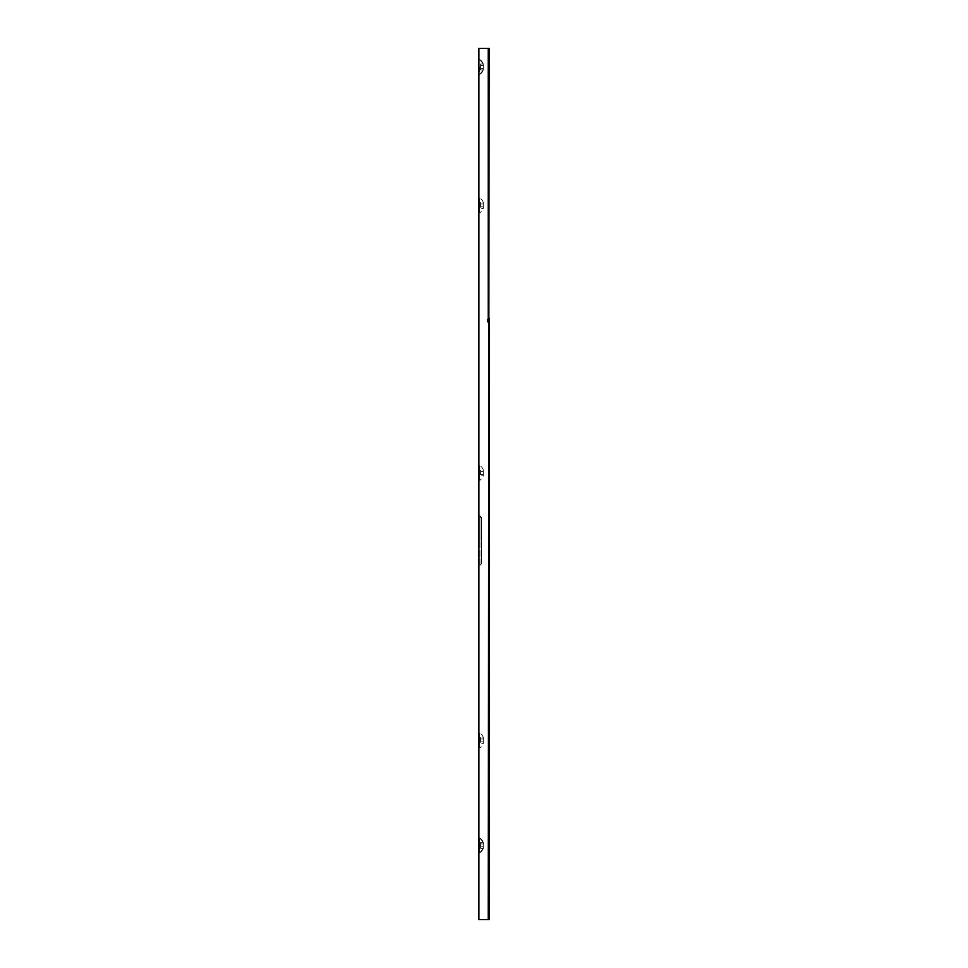 <?xml version="1.0" encoding="UTF-8"?>
<svg xmlns="http://www.w3.org/2000/svg" width="968" height="968" viewBox="0 0 968 968"><rect width="100%" height="100%" fill="white"/><g stroke="black" fill="none" stroke-linecap="round" stroke-linejoin="round"><path stroke-width="0.73" stroke-dasharray="4.84 3.63" d="M478.894 540.616L478.894 565.905L478.894 540.616M479.765 66.986L479.765 74.391A8.373 8.373 0 0 0 483.298 69.914L483.298 64.045L483.298 69.914L483.298 64.045L483.298 69.914L480.576 69.914L480.576 68.462L483.298 68.462L483.298 65.509L483.298 68.462L480.576 68.462L480.576 65.509L483.298 65.509L483.298 64.045L483.298 65.509L483.298 64.045L483.298 65.509L483.298 64.045L483.298 65.509L483.298 64.045L483.298 65.509L483.298 64.045L483.298 65.509L483.298 64.045L483.298 65.509L483.298 64.045L483.298 65.509L480.576 65.509L480.576 64.045L483.298 64.045L479.765 59.58A8.373 8.373 0 0 1 483.298 64.045L479.765 59.58A8.373 8.373 0 0 1 483.298 64.045L479.765 59.58A8.373 8.373 0 0 1 483.298 64.045A8.373 8.373 0 0 0 479.765 59.58A8.373 8.373 0 0 1 483.298 64.045A8.373 8.373 0 0 0 479.765 59.58A8.373 8.373 0 0 1 483.298 64.045L480.576 64.045L480.576 69.914L480.576 68.462L483.298 68.462L480.576 68.462L480.576 65.509L483.298 65.509L480.576 65.509L480.576 64.045L480.576 69.914L480.576 68.462L483.298 68.462L480.576 68.462L480.576 65.509L483.298 65.509L480.576 65.509L480.576 64.045L483.298 64.045L480.576 64.045L480.576 69.914L480.576 68.462L483.298 68.462L480.576 68.462L480.576 65.509L483.298 65.509L480.576 65.509L480.576 64.045L480.576 69.914L480.576 68.462L483.298 68.462L480.576 68.462L480.576 65.509L483.298 65.509L480.576 65.509L480.576 64.045L483.298 64.045L480.576 64.045L480.576 69.914L480.576 68.462L483.298 68.462L480.576 68.462L480.576 65.509L483.298 65.509L480.576 65.509L480.576 64.045L480.576 69.914L480.576 68.462L483.298 68.462L480.576 68.462L480.576 65.509L483.298 65.509L480.576 65.509L480.576 64.045L483.298 64.045L480.576 64.045L480.576 69.914L480.576 68.462L483.298 68.462L480.576 68.462L480.576 65.509L483.298 65.509L480.576 65.509L480.576 64.045L480.576 69.914L480.576 68.462L483.298 68.462L480.576 68.462L480.576 65.509L483.298 65.509L480.576 65.509L480.576 64.045L483.298 64.045L480.576 64.045L480.576 69.914L480.576 68.462L483.298 68.462L480.576 68.462L480.576 65.509L483.298 65.509L480.576 65.509L480.576 64.045L480.576 69.914L483.298 69.914L480.576 69.914L483.298 69.914L480.576 69.914L483.298 69.914L480.576 69.914L483.298 69.914L480.576 69.914L483.298 69.914L479.765 74.391A8.373 8.373 0 0 0 483.298 69.914L479.765 74.391A8.373 8.373 0 0 0 483.298 69.914L479.765 74.391A8.373 8.373 0 0 0 483.298 69.914A8.373 8.373 0 0 1 479.765 74.391A8.373 8.373 0 0 0 483.298 69.914A8.373 8.373 0 0 1 479.765 74.391L479.765 66.986M478.894 66.986L478.894 59.58L478.894 66.986M478.894 212.791L478.894 205.385L478.894 212.791L479.765 212.791L479.765 197.98L479.765 212.791A8.373 8.373 0 0 0 483.298 208.314L483.298 206.862L483.298 208.314L480.576 208.314L480.576 206.862L483.298 206.862L483.298 203.909L483.298 206.862L480.576 206.862L480.576 203.909L483.298 203.909L483.298 202.457L483.298 203.909L480.576 203.909L480.576 202.457L483.298 202.457A8.373 8.373 0 0 0 479.765 197.98L478.894 197.98L478.894 205.385L478.894 197.98M478.894 480.297L478.894 472.892L478.894 480.297L479.765 480.297L479.765 465.487L479.765 480.297A8.373 8.373 0 0 0 483.298 475.82L483.298 474.368L483.298 475.82L480.576 475.82L480.576 474.368L483.298 474.368L483.298 471.416L483.298 474.368L480.576 474.368L480.576 471.416L483.298 471.416L483.298 469.964L483.298 471.416L480.576 471.416L480.576 469.964L483.298 469.964A8.373 8.373 0 0 0 479.765 465.487L478.894 465.487L478.894 472.892L478.894 465.487M478.894 747.816L478.894 740.399L478.894 747.816L479.765 747.816L479.765 732.994L479.765 747.816A8.373 8.373 0 0 0 483.298 743.339L483.298 741.875L483.298 743.339L480.576 743.339L480.576 741.875L483.298 741.875L483.298 738.923L483.298 741.875L480.576 741.875L480.576 738.923L483.298 738.923L483.298 737.471L483.298 738.923L480.576 738.923L480.576 737.471L483.298 737.471A8.373 8.373 0 0 0 479.765 732.994L478.894 732.994L478.894 740.399L478.894 732.994M478.894 852.784L479.765 852.784L478.894 852.784L479.765 852.784L478.894 852.784L479.765 852.784L478.894 852.784L479.765 852.784L478.894 852.784L479.765 852.784L478.894 852.784L478.894 845.379L478.894 852.784L478.894 845.379L478.894 852.784L478.894 845.379L478.894 852.784L478.894 845.379L478.894 852.784L478.894 845.379L478.894 852.784L478.894 845.379L478.894 852.784L478.894 845.379L478.894 852.784L478.894 845.379L478.894 852.784L478.894 845.379L478.894 852.784L478.894 845.379L478.894 852.784L478.894 845.379L478.894 852.784L479.765 852.784L479.765 837.961L479.765 852.784A8.373 8.373 0 0 0 483.298 848.307L483.298 842.438L483.298 848.307L483.298 842.438L483.298 848.307L483.298 842.438L483.298 848.307L480.576 848.307L480.576 846.855L483.298 846.855L483.298 843.902L483.298 846.855L480.576 846.855L480.576 843.902L483.298 843.902L483.298 842.438L483.298 843.902L483.298 842.438L483.298 843.902L483.298 842.438L483.298 843.902L483.298 842.438L483.298 843.902L483.298 842.438L483.298 843.902L483.298 842.438L483.298 843.902L483.298 842.438L483.298 843.902L480.576 843.902L480.576 842.438L483.298 842.438L479.765 837.961A8.373 8.373 0 0 1 483.298 842.438L479.765 837.961A8.373 8.373 0 0 1 483.298 842.438L479.765 837.961A8.373 8.373 0 0 1 483.298 842.438L479.765 837.961A8.373 8.373 0 0 1 483.298 842.438A8.373 8.373 0 0 0 479.765 837.961A8.373 8.373 0 0 1 483.298 842.438A8.373 8.373 0 0 0 479.765 837.961L478.894 837.961L478.894 845.379L478.894 837.961L478.894 845.379L478.894 837.961L478.894 845.379L478.894 837.961L478.894 845.379L478.894 837.961L478.894 845.379L478.894 837.961L478.894 845.379L478.894 837.961L478.894 845.379L478.894 837.961L478.894 845.379L478.894 837.961L478.894 845.379L478.894 837.961L478.894 845.379L478.894 837.961L478.894 845.379L478.894 837.961L479.765 837.961L478.894 837.961M479.934 515.932A3.388 3.388 0 0 1 481.628 518.872L481.628 562.36L481.628 518.872L481.628 540.616L481.628 518.872L479.934 515.932L479.934 540.616L479.934 515.932L479.934 540.616L479.934 515.932L478.894 515.339L479.934 515.932M479.934 565.3A3.388 3.388 0 0 0 481.628 562.36L481.628 540.616L481.628 562.36L479.934 565.3L479.934 540.616L479.934 565.3L479.934 540.616L479.934 565.3L478.894 565.905L479.934 565.3M479.765 852.784A8.373 8.373 0 0 0 483.298 848.307L480.576 848.307L480.576 846.855L480.576 848.307L480.576 846.855L483.298 846.855L480.576 846.855L480.576 843.902L480.576 848.307L480.576 846.855L483.298 846.855L480.576 846.855L480.576 843.902L483.298 843.902L480.576 843.902L480.576 842.438L480.576 848.307L480.576 846.855L483.298 846.855L480.576 846.855L480.576 843.902L483.298 843.902L480.576 843.902L480.576 842.438L483.298 842.438L480.576 842.438L480.576 848.307L480.576 846.855L483.298 846.855L480.576 846.855L480.576 843.902L483.298 843.902L480.576 843.902L480.576 842.438L480.576 848.307L480.576 846.855L483.298 846.855L480.576 846.855L480.576 843.902L483.298 843.902L480.576 843.902L480.576 842.438L483.298 842.438L480.576 842.438L480.576 848.307L480.576 846.855L483.298 846.855L480.576 846.855L480.576 843.902L483.298 843.902L480.576 843.902L480.576 842.438L480.576 848.307L480.576 846.855L483.298 846.855L480.576 846.855L480.576 843.902L483.298 843.902L480.576 843.902L480.576 842.438L483.298 842.438L480.576 842.438L480.576 848.307L480.576 846.855L483.298 846.855L480.576 846.855L480.576 843.902L483.298 843.902L480.576 843.902L480.576 842.438L480.576 848.307L480.576 846.855L483.298 846.855L480.576 846.855L480.576 843.902L483.298 843.902L480.576 843.902L480.576 842.438L483.298 842.438L480.576 842.438L480.576 848.307L483.298 848.307L480.576 848.307L483.298 848.307L480.576 848.307L483.298 848.307L480.576 848.307L483.298 848.307L480.576 848.307L483.298 848.307L479.765 852.784A8.373 8.373 0 0 0 483.298 848.307L479.765 852.784A8.373 8.373 0 0 0 483.298 848.307L479.765 852.784A8.373 8.373 0 0 0 483.298 848.307L479.765 852.784A8.373 8.373 0 0 0 483.298 848.307A8.373 8.373 0 0 1 479.765 852.784M488.283 48.4L488.283 646.515L488.283 48.4L488.283 646.515L488.283 48.4L488.283 646.515L488.283 48.4L488.283 646.515L488.283 48.4L488.283 645.995L488.283 48.4L488.283 644.773L488.283 48.4L488.283 318.073L488.283 48.4L478.894 48.4L478.894 919.6L488.308 919.6L488.283 321.485L488.283 919.6L488.283 321.485L488.283 919.6L488.283 321.485L488.283 919.6L488.283 321.485L488.283 919.6L488.283 321.485L488.283 919.6L488.283 321.485L488.283 919.6L489.106 919.6L489.106 323.227L489.106 919.6L488.283 919.6L488.283 321.485L488.283 919.6M488.283 318.896L488.283 322.404M488.695 919.6L488.283 323.227L489.106 919.6L489.106 322.961L488.283 321.485L488.695 645.777L489.106 48.4L489.106 645.039L489.106 48.4L489.106 645.039L489.106 48.4L489.106 645.039L489.106 48.4L489.106 645.039L489.106 48.4L489.106 645.039L489.106 48.4L489.106 645.039L489.106 48.4L489.106 318.339L489.106 48.4L489.106 318.339L488.283 319.815L489.106 318.339L488.695 48.4L489.106 318.339M488.283 323.227L489.106 323.227L489.106 919.6L489.106 48.4L488.695 644.773L488.695 48.4L488.283 319.815M488.283 318.073L488.695 48.4L488.695 644.773L488.695 319.077M488.283 646.515L489.106 645.039L488.283 646.515M488.695 648.923L489.106 649.661L488.695 648.923M480.576 202.457L480.576 208.314M480.576 469.964L480.576 475.82M480.576 737.471L480.576 743.339M480.576 842.438L480.576 843.902L483.298 843.902L480.576 843.902L480.576 842.438L483.298 842.438L480.576 842.438L480.576 846.855L483.298 846.855L480.576 846.855L480.576 843.902L483.298 843.902L480.576 843.902L480.576 842.438L480.576 848.307M488.695 48.4L488.283 644.773L488.695 48.4L488.283 644.773L488.695 48.4L488.695 644.773L488.695 48.4L489.106 318.073M478.894 59.58L479.765 59.58L478.894 59.58M478.894 74.391L479.765 74.391L478.894 74.391M488.695 322.223L488.283 321.485L488.695 322.223"/><path stroke-width="1.45" d="M478.894 48.4L478.894 919.6L488.247 919.6L489.106 48.4L478.894 48.4M489.106 322.961L488.283 321.485L488.695 319.077A0.871 0.871 0 0 0 488.997 318.762A0.871 0.871 -150.9 0 0 489.106 318.339L489.106 322.961L487.436 321.485L488.695 322.223A0.871 0.871 0 0 1 489.106 322.961L489.106 919.6L488.247 919.6M488.332 321.751L489.106 323.227M487.436 321.485L488.247 318.339L488.247 48.4M487.436 319.815L488.283 319.815"/></g></svg>
